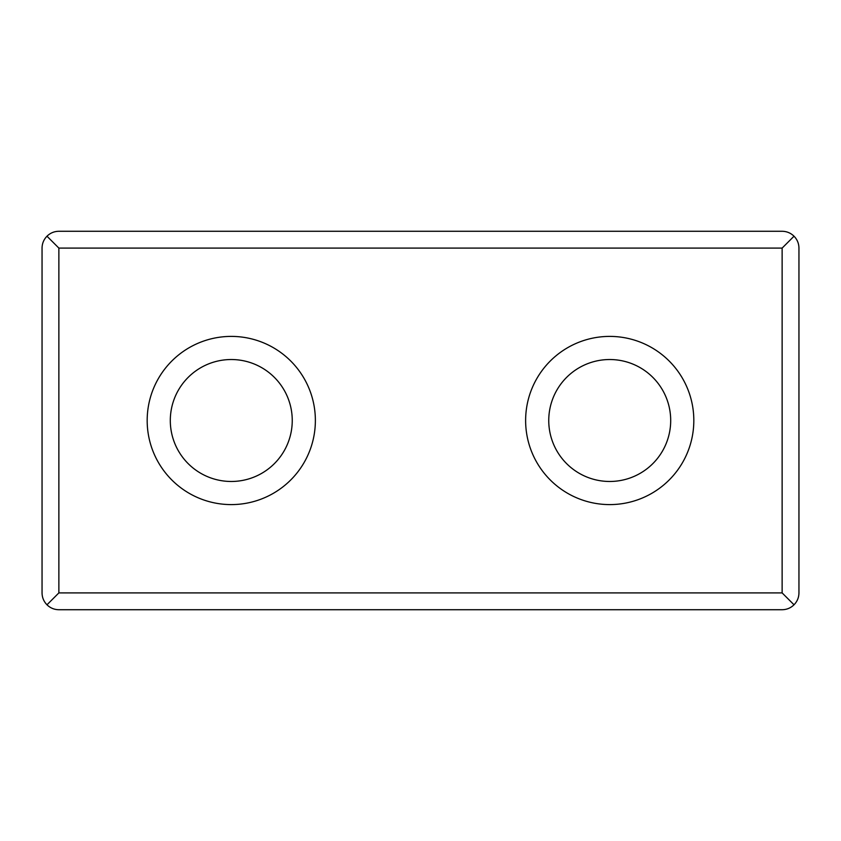 <?xml version="1.0" encoding="UTF-8"?>
<svg xmlns="http://www.w3.org/2000/svg" width="841" height="841" viewBox="0 0 841 841"><rect width="100%" height="100%" fill="white"/><g stroke="black" fill="none" stroke-linecap="round" stroke-linejoin="round"><path stroke-width="0.63" stroke-dasharray="4.21 3.15" d="M609.725 359.528A60.973 60.973 0 0 1 662.529 450.986A60.973 60.973 0 0 1 556.921 450.986A60.973 60.973 0 0 1 609.725 359.528M231.275 359.528A60.973 60.973 0 0 1 284.079 450.986A60.973 60.973 0 0 1 178.471 450.986A60.973 60.973 0 0 1 231.275 359.528M42.05 248.095L42.05 592.905A16.82 16.82 0 0 0 58.87 609.725L782.13 609.725A16.82 16.82 0 0 0 798.95 592.905L798.95 248.095A16.82 16.82 0 0 0 782.13 231.275L58.87 231.275A16.82 16.82 0 0 0 42.05 248.095M231.275 336.4A84.1 84.1 0 0 1 304.106 462.55A84.1 84.1 0 0 1 158.444 462.55A84.1 84.1 0 0 1 231.275 336.4M609.725 336.4A84.1 84.1 0 0 1 682.556 462.55A84.1 84.1 0 0 1 536.894 462.55A84.1 84.1 0 0 1 609.725 336.4"/><path stroke-width="1.26" d="M231.275 359.528A60.973 60.973 0 0 1 284.079 450.986A60.973 60.973 0 0 1 178.471 450.986A60.973 60.973 0 0 1 231.275 359.528M231.275 336.4A84.1 84.1 0 0 1 304.106 462.55A84.1 84.1 0 0 1 158.444 462.55A84.1 84.1 0 0 1 231.275 336.4M609.725 336.4A84.1 84.1 0 0 1 682.556 462.55A84.1 84.1 0 0 1 536.894 462.55A84.1 84.1 0 0 1 609.725 336.4M42.05 248.095C42.124 243.48 43.764 239.517 46.98 236.205C50.292 232.989 54.255 231.349 58.87 231.275L782.13 231.275C786.745 231.349 790.708 232.989 794.02 236.205C797.236 239.517 798.876 243.48 798.95 248.095L798.95 592.905C798.876 597.52 797.236 601.483 794.02 604.795L782.13 592.905L58.87 592.905L46.98 604.795C43.764 601.483 42.124 597.52 42.05 592.905L42.05 248.095M794.02 236.205L782.13 248.095L58.87 248.095L46.98 236.205M794.02 604.795C790.708 608.011 786.745 609.651 782.13 609.725L58.87 609.725C54.255 609.651 50.292 608.011 46.98 604.795M609.725 359.528A60.973 60.973 0 0 1 662.529 450.986A60.973 60.973 0 0 1 556.921 450.986A60.973 60.973 0 0 1 609.725 359.528M58.87 248.095L58.87 592.905M782.13 248.095L782.13 592.905"/></g></svg>

